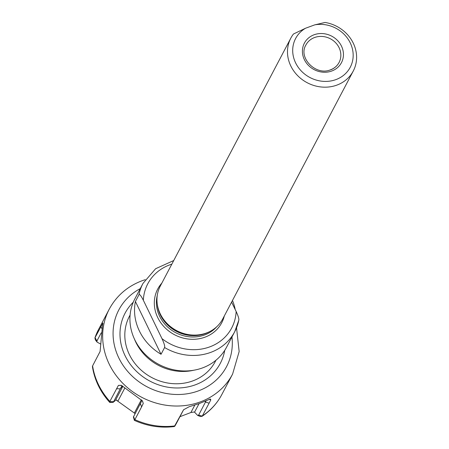 <?xml version="1.0" encoding="UTF-8"?>
<svg xmlns="http://www.w3.org/2000/svg" width="449" height="449" viewBox="0 0 449 449"><rect width="100%" height="100%" fill="white"/><g stroke="black" fill="none" stroke-linecap="round" stroke-linejoin="round"><path stroke-width="0.67" d="M179.942 416.689L190.904 412.513L193.974 412.025L194.557 412.176L197.672 415.437L198.643 415.089L206.175 400.721M174.981 425.893A69.696 62.854 -152.2 0 1 134.88 419.647L134.352 420.354C147.3 426.174 160.624 428.239 174.33 426.55L183.349 410.206L176.485 423.261M109.859 401.417A69.696 62.854 -152.2 0 1 92.601 365.873L92.415 366.631C94.543 379.994 100.323 391.926 109.747 402.422L109.859 401.417L118.424 385.377L121.331 385.304L142.4 400.867L143.265 403.477L141.558 406.962L140.425 403.522L141.968 400.368M116.532 388.727L120.27 388.834L113.3 402.321L109.747 402.422M101.205 332.849L96.917 340.982L97.096 342.116L95.368 339.91L94.907 337.912L102.877 323.078M96.917 340.982L95.036 337.586A69.696 62.854 -152.2 0 1 98.488 329.6L94.93 337.839M102.81 323.875L102.512 323.42C103.017 322.719 103.017 323.291 102.524 325.143L100.093 351.5L92.601 365.873M134.88 419.647L141.558 406.962M181.66 413.209L183.579 409.757L189.265 406.682L199.362 403.544L210.345 398.987L210.839 399.773L209.122 403.151L205.468 402.108L205.148 401.187M197.672 415.437L200.428 416.532L202.252 416.116L209.122 403.151M183.641 409.679L183.349 410.206M210.839 399.773L209.167 399.301M215.969 360.221L215.279 361.535A48.526 43.761 -152.2 0 1 192.728 380.92A48.526 43.761 -152.2 0 1 138.735 367.826A48.526 43.761 -152.2 0 1 129.407 316.326L130.098 315.013M173.729 260.538L155.618 268.727L142.995 283.414L134.823 298.933A51.831 46.741 27.8 0 0 144.786 353.941A51.831 46.741 27.8 0 0 202.465 367.927A51.831 46.741 -152.2 0 0 226.549 347.223L234.72 331.704A51.831 46.741 27.8 0 0 238.75 320.378L234.72 331.704A51.831 46.741 27.8 0 1 210.637 352.414A51.831 46.741 27.8 0 1 164.592 347.532L161.039 354.278L135.407 301.487L138.96 294.74C139.577 293.893 141.037 295.728 143.338 300.246L161.988 338.653C164.177 343.384 165.047 346.342 164.592 347.532M232.481 300.448A51.831 46.741 -152.2 0 1 235.22 309.586M238.75 320.378C239.205 319.188 238.34 316.231 236.152 311.499L231.6 302.126M305.539 28.236L293.45 34.023A35.291 31.823 27.8 0 0 290.817 38.137L160.293 286.058A35.291 31.823 27.8 0 0 157.341 304.618A35.291 31.823 27.8 0 0 206.349 333.035A35.291 31.823 -152.2 0 0 209.116 331.878A35.291 31.823 -152.2 0 0 222.749 318.936L353.268 71.015A35.291 31.823 27.8 0 0 325.054 22.45L314.743 24.863L305.539 28.236A30.88 27.849 27.8 0 0 307.189 75.898A30.88 27.849 27.8 0 0 352.892 59.167A30.88 27.849 27.8 0 0 314.743 24.863M290.817 38.137A35.291 31.823 27.8 0 0 297.603 75.589A35.291 31.823 27.8 0 0 336.868 85.114A35.291 31.823 27.8 0 0 353.268 71.015M161.039 354.278A51.831 46.741 -152.2 0 1 135.407 301.487M134.352 420.354L133.404 416.975L140.425 403.522M109.747 401.703L114.057 401.659L115.954 399.868L135.076 413.568M122.033 385.697L120.27 388.834L122.431 385.983M118.424 385.377L121.662 385.472M143.265 403.477L142.501 401.002M97.096 342.116L100.829 344.159M100.739 326.76L101.844 328.438M174.852 426.146L176.524 423.188M236.544 327.764L239.154 351.55L232.593 374.096A69.696 62.854 -152.2 0 1 200.209 401.939A69.696 62.854 -152.2 0 1 122.65 383.132A69.696 62.854 -152.2 0 1 109.247 309.159L98.488 329.6M231.97 336.924A60.873 54.896 27.8 0 1 198.278 390.933A60.873 54.896 -152.2 0 1 120.641 361.411A60.873 54.896 -152.2 0 1 140.245 288.634M202.443 415.836A69.696 62.854 27.8 0 0 221.834 394.531L232.593 374.096M194.821 405.077L190.904 412.513M202.252 416.116L198.643 415.089M199.042 403.657L194.557 412.176M133.28 302.188A53.818 48.537 -152.2 0 0 130.536 364.622A53.818 48.537 -152.2 0 0 195.309 384.827A53.818 48.537 27.8 0 0 224.736 350.332M193.682 370.251A48.526 43.761 -152.2 0 1 134.442 339.062M161.988 338.653A47.42 42.767 27.8 0 0 209.672 346.909A47.42 42.767 27.8 0 0 236.152 311.499M171.827 264.158A47.42 42.767 27.8 0 0 143.338 300.246M142.995 283.414A51.831 46.741 27.8 0 0 138.96 294.74M224.304 315.978A36.173 32.62 -152.2 0 1 204.946 337.177A36.173 32.62 27.8 0 1 162.078 324.459A36.173 32.62 27.8 0 1 161.853 283.094M216.721 326.754A34.405 31.032 -152.2 0 1 204.559 334.971A34.405 31.032 27.8 0 1 168.987 328.197A34.405 31.032 27.8 0 1 157.257 295.448M157.229 303.861A34.405 31.032 27.8 0 0 205.266 333.624A34.405 31.032 -152.2 0 0 209.801 331.542M209.116 331.878L208.089 332.367A34.466 31.082 -152.2 0 1 205.384 333.5A34.466 31.082 27.8 0 1 157.52 305.741L157.341 304.618M331.732 71.021A20.951 18.897 27.8 0 0 341.47 46.101A20.951 18.897 27.8 0 0 314.126 34.758A20.951 18.897 27.8 0 0 304.388 59.678A20.951 18.897 27.8 0 0 331.732 71.021M330.756 69.803A18.746 16.905 27.8 0 0 339.074 62.467A18.746 16.905 27.8 0 0 335.47 42.565A18.746 16.905 27.8 0 0 314.609 37.508A18.746 16.905 27.8 0 0 305.898 45.001C297.945 57.668 315.916 76.162 330.531 69.791C334.387 68.332 337.233 65.885 339.074 62.467M134.717 419.894L133.589 416.504M141.345 399.778L134.33 413.102M117.907 401.142L124.85 387.947M115.713 399.896L122.846 386.336M145.207 279.682L142.311 280.664C127.555 286.221 116.532 295.723 109.247 309.159M176.502 423.227L174.829 426.191M201.887 416.436C210.441 410.756 217.092 403.46 221.834 394.531M115.921 399.863L117.144 400.502"/></g></svg>
